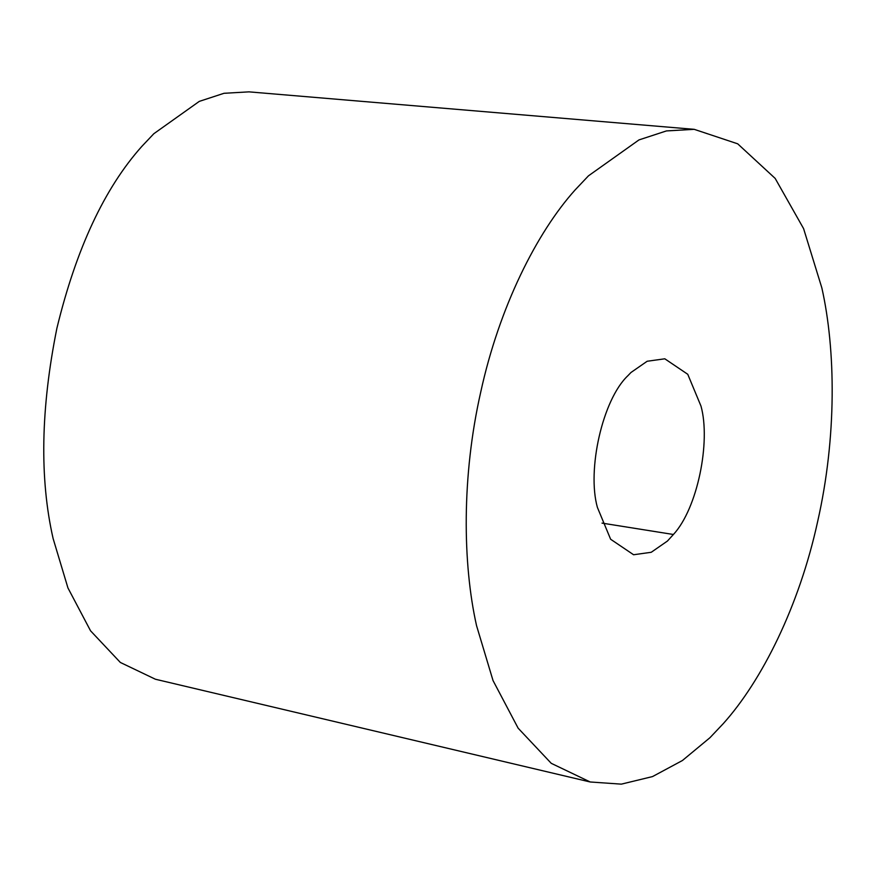 <?xml version="1.0" encoding="UTF-8"?>
<svg xmlns="http://www.w3.org/2000/svg" width="876" height="876" viewBox="0 0 876 876"><rect width="100%" height="100%" fill="white"/><g stroke="black" fill="none" stroke-linecap="round" stroke-linejoin="round"><path stroke-width="1.31" d="M590.216 781.983L155.413 679.239L120.341 662.453L90.556 630.819L67.945 587.949L53.108 538.521C39.497 478.581 40.756 408.49 56.896 328.248C76.168 248.85 104.463 188.231 141.813 146.412L153.837 133.71L199.301 101.375L223.993 93.294L249.003 91.86L694.208 129.33L737.702 143.817L775.172 178.408L803.588 228.614L821.852 287.919C835.759 349.787 836.799 437.135 817.647 521.548C799.208 606.181 761.824 680.74 723.302 723.598L709.943 737.712L682.393 760.532L652.51 776.585L621.347 784.14L590.216 781.983L551.245 763.325L518.143 728.186L493.024 680.543L476.544 625.628C462.648 563.75 461.597 476.413 480.749 391.999C499.2 307.366 536.572 232.808 575.105 189.95L588.464 175.835L638.976 139.908L666.417 130.929L694.208 129.33M597.399 507.423C586.821 469.93 602.578 399.609 627.851 375.738L630.983 372.486L647.167 361.251L664.807 358.799L687.759 374.293L700.997 406.114C710.918 441.909 697.46 508.551 673.414 534.491L667.424 541.05L651.229 552.285L633.589 554.749L610.638 539.255L597.399 507.423M673.414 534.491L602.042 523.114"/></g></svg>

